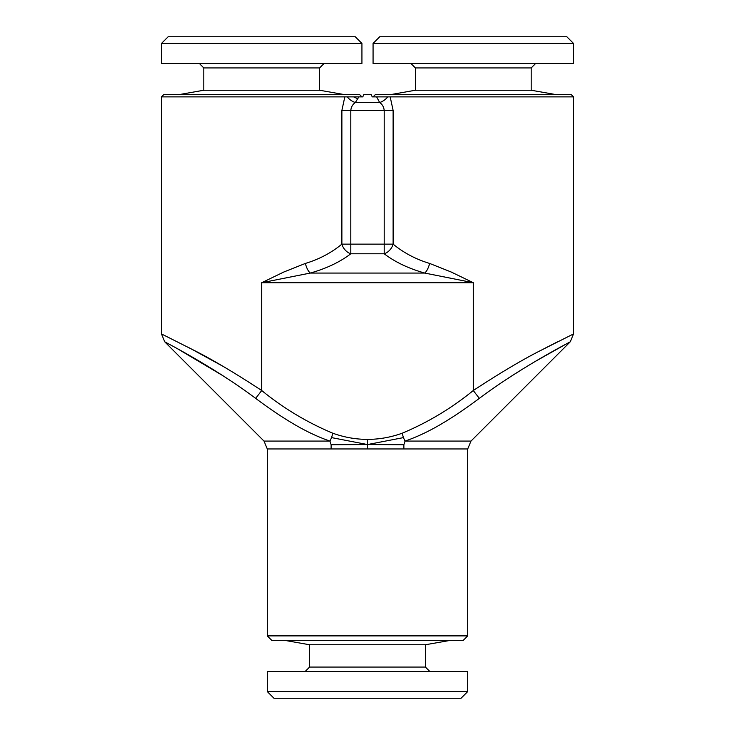 <?xml version="1.0" encoding="UTF-8"?>
<svg xmlns="http://www.w3.org/2000/svg" width="735" height="735" viewBox="0 0 735 735"><rect width="100%" height="100%" fill="white"/><g stroke="black" fill="none" stroke-linecap="round" stroke-linejoin="round"><path stroke-width="1.1" d="M361.932 63.476L161.479 63.476L161.479 43.429L361.932 43.429L361.932 63.476M361.932 43.429L355.253 36.75L168.159 36.75L161.479 43.429M358.983 96.882L357.688 98.72L353.627 96.891L362.768 96.882L363.77 94.659L371.23 94.659L372.232 96.882L387.694 96.882A11.135 7.166 -32.8 0 1 379.664 102.532L376.66 96.928M390.184 96.882L393.115 110.406L390.184 96.882L387.694 96.882M353.627 96.882L344.816 96.882L341.885 110.406L344.816 96.882M357.688 98.72L355.336 102.532A11.135 7.166 -147.2 0 1 347.306 96.882L361.932 96.882L359.709 94.659L163.703 94.659L161.479 96.882L344.844 96.882M403.396 437.619L402.21 433.209C427.981 422.404 451.676 408.173 473.294 390.505C500.195 372.893 522.778 359.488 541.052 350.292L573.52 333.929L541.291 350.163C522.989 359.36 500.324 372.81 473.294 390.505L479.321 398.379C521.372 366.765 571.738 341.178 570.259 341.812C571.462 341.316 521.032 367.004 479.321 398.379C466.707 407.833 454.846 415.9 443.738 422.57C430.352 430.664 417.462 436.829 405.068 441.083L403.864 444.73L403.882 448.956L367.5 448.956L367.5 444.556L403.396 437.619L405.068 441.083L470.988 441.083L467.726 448.956L403.882 448.956M512.277 375.603L522.438 369.2M534.905 361.638L567.383 343.346M557.7 341.738L545.636 347.894M367.5 448.956L331.117 448.956L331.136 444.73L329.932 441.083C317.511 436.829 304.602 430.637 291.189 422.524C280.108 415.863 268.266 407.815 255.679 398.379L261.706 390.505C234.805 372.893 212.222 359.488 193.948 350.292L161.479 333.929L193.709 350.163C212.011 359.36 234.676 372.81 261.706 390.505C283.324 408.173 307.019 422.404 332.79 433.209L331.604 437.619L367.5 444.556L403.864 444.73M222.723 366.168L189.364 347.894M255.679 398.379C213.628 366.765 163.262 341.178 164.741 341.812C163.537 341.316 213.968 367.004 255.679 398.379M161.479 96.882L161.479 333.929L164.741 341.812L172.596 346.038M177.254 348.592L222.723 375.603M331.117 448.956L267.274 448.956L264.012 441.083L329.932 441.083L331.604 437.619M331.136 444.73L367.5 444.556L367.5 439.374C355.749 439.374 344.182 437.316 332.79 433.209M402.21 433.209C390.818 437.316 379.251 439.374 367.5 439.374M355.336 102.532C352.699 104.333 351.192 106.952 350.797 110.406L350.797 244.139L384.203 244.139L384.203 110.406C383.808 106.942 382.292 104.324 379.664 102.532L355.336 102.532M305.392 263.424A11.135 4.704 -105.6 0 0 310.243 273.071L261.706 282.718L283.765 272.033L305.392 263.424C319.165 259.271 331.329 252.84 341.885 244.139A11.135 8.085 -127.6 0 0 350.797 253.786L350.797 244.139L341.885 244.139L341.885 110.406L393.115 110.406L393.115 244.139C403.671 252.84 415.835 259.271 429.608 263.424L451.235 272.033L473.294 282.718L424.756 273.071A11.135 4.704 105.6 0 0 429.608 263.424M384.203 253.786A11.135 8.085 127.6 0 0 393.115 244.139L384.203 244.139L384.203 253.786L350.797 253.786C339.938 262.073 326.423 268.505 310.243 273.071L424.756 273.071C408.577 268.505 395.062 262.073 384.203 253.786M390.156 96.882L573.52 96.882L571.297 94.659L375.291 94.659L373.068 96.882M573.52 63.476L373.068 63.476L373.068 43.429L573.52 43.429L573.52 63.476M573.52 43.429L566.841 36.75L379.747 36.75L373.068 43.429M267.274 635.885L271.729 640.341L463.27 640.341L467.726 635.885L267.274 635.885L267.274 448.956M267.274 691.571L267.274 671.524L467.726 671.524L467.726 691.571L267.274 691.571L273.953 698.25L461.047 698.25L467.726 691.571M305.135 671.524L309.591 667.068L425.409 667.068L429.865 671.524M309.591 667.068L309.591 644.76L425.409 644.76L450.463 640.341M535.659 63.476L531.203 67.932L415.385 67.932L410.929 63.476M531.203 67.932L531.203 90.24L415.385 90.24L390.331 94.659M199.341 63.476L203.797 67.932L319.615 67.932L324.071 63.476M319.615 67.932L319.615 90.24L203.797 90.24L178.743 94.659M473.294 390.505L473.294 282.718L261.706 282.718L261.706 390.505M470.988 441.083L570.259 341.812L573.52 333.929L573.52 96.882M164.741 341.812L264.012 441.083M425.409 667.068L425.409 644.76M309.591 644.76L284.537 640.341M415.385 67.932L415.385 90.24M531.203 90.24L556.257 94.659M467.726 448.956L467.726 635.885M203.797 67.932L203.797 90.24M319.615 90.24L344.669 94.659"/></g></svg>
